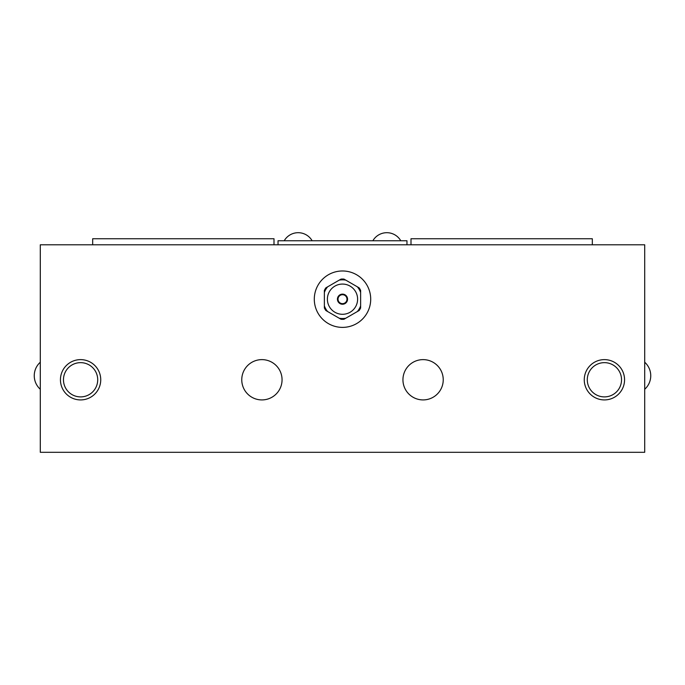 <?xml version="1.0" encoding="UTF-8"?>
<svg xmlns="http://www.w3.org/2000/svg" width="685" height="685" viewBox="0 0 685 685"><rect width="100%" height="100%" fill="white"/><g stroke="black" fill="none" stroke-linecap="round" stroke-linejoin="round"><path stroke-width="1.03" d="M40.295 244.785L40.295 452.305L644.705 452.305L644.705 244.785L40.295 244.785M40.295 362.228A18.135 18.135 0 0 0 40.295 389.26M278.033 244.785L278.033 240.76L406.967 240.76L406.967 244.785M284.215 240.76A16.115 16.115 0 0 1 312.137 240.76M400.785 240.76A16.115 16.115 0 0 0 372.863 240.76M97.715 379.773A17.125 17.125 0 0 0 80.59 362.648A17.125 17.125 0 0 0 63.465 379.773A17.125 17.125 0 0 0 80.59 396.898A17.125 17.125 0 0 0 97.715 379.773M587.285 379.773A17.125 17.125 0 0 1 604.41 362.648A17.125 17.125 0 0 1 621.535 379.773A17.125 17.125 0 0 1 604.41 396.898A17.125 17.125 0 0 1 587.285 379.773M282.057 379.773A20.148 20.148 0 0 0 261.91 359.625A20.148 20.148 0 0 0 241.762 379.773A20.148 20.148 0 0 0 261.91 399.92A20.148 20.148 0 0 0 282.057 379.773M402.943 379.773A20.148 20.148 0 0 1 423.09 359.625A20.148 20.148 0 0 1 443.238 379.773A20.148 20.148 0 0 1 423.09 399.92A20.148 20.148 0 0 1 402.943 379.773M370.705 299.182A28.205 28.205 0 0 1 342.5 327.387A28.205 28.205 0 0 1 314.295 299.182A28.205 28.205 0 0 1 342.5 270.977A28.205 28.205 0 0 1 370.705 299.182M644.705 362.228A18.135 18.135 0 0 1 644.705 389.26M60.443 379.773A20.148 20.148 0 0 1 80.59 359.625A20.148 20.148 0 0 1 100.738 379.773A20.148 20.148 0 0 1 80.59 399.92A20.148 20.148 0 0 1 60.443 379.773M584.262 379.773A20.148 20.148 0 0 1 604.41 359.625A20.148 20.148 0 0 1 624.557 379.773A20.148 20.148 0 0 1 604.41 399.92A20.148 20.148 0 0 1 584.262 379.773M411 244.785L411 238.74L592.319 238.74L592.319 244.785M92.68 244.785L92.68 238.74L274 238.74L274 244.785M341.036 279.086A20.148 20.148 0 0 1 343.964 279.086L359.171 287.871A20.148 20.148 0 0 1 360.635 290.406L360.635 305.912A19.343 19.343 0 0 1 357.399 311.521L345.737 318.251A19.343 19.343 0 0 1 339.263 318.251L327.601 311.521A19.343 19.343 0 0 1 324.365 305.912L324.365 292.452A19.343 19.343 0 0 1 327.601 286.844L341.036 279.086M324.365 292.452L324.365 290.406A20.148 20.148 0 0 1 325.829 287.871L327.601 286.844M339.263 280.114A19.343 19.343 0 0 1 345.737 280.114M357.399 286.844A19.343 19.343 0 0 1 360.635 292.452M327.387 299.182A15.113 15.113 0 0 1 342.5 284.07A15.113 15.113 0 0 1 357.613 299.182A15.113 15.113 0 0 1 342.5 314.295A15.113 15.113 0 0 1 327.387 299.182M360.635 305.912L360.635 307.967A20.148 20.148 0 0 1 359.171 310.493L357.399 311.521M345.737 318.251L343.964 319.278A20.148 20.148 0 0 1 341.036 319.278L339.263 318.251M327.601 311.521L325.829 310.493A20.148 20.148 0 0 1 324.365 307.967L324.365 305.912M337.44 299.182A5.06 5.06 0 0 1 342.5 294.13A5.06 5.06 0 0 1 347.56 299.182A5.06 5.06 0 0 1 342.5 304.243A5.06 5.06 0 0 1 337.44 299.182M338.022 299.182A4.478 4.478 0 0 0 342.5 303.66A4.478 4.478 0 0 0 346.978 299.182A4.478 4.478 0 0 0 342.5 294.713A4.478 4.478 0 0 0 338.022 299.182"/></g></svg>
